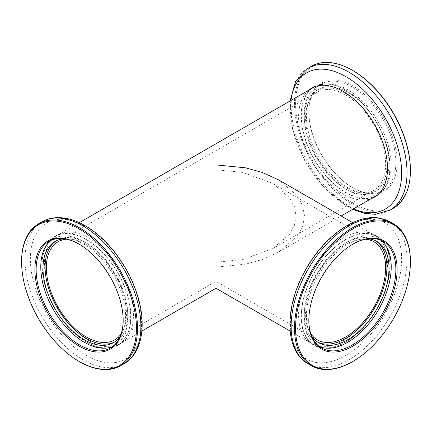 <?xml version="1.0" encoding="UTF-8"?>
<svg xmlns="http://www.w3.org/2000/svg" width="432" height="432" viewBox="0 0 432 432"><rect width="100%" height="100%" fill="white"/><g stroke="black" fill="none" stroke-linecap="round" stroke-linejoin="round"><path stroke-width="0.32" stroke-dasharray="2.16 1.62" d="M216 262.235L242.692 259.589L272.624 248.692L289.489 234.365L294.381 225.472L296.077 216L294.381 206.528L289.489 197.635L272.624 183.308L242.692 172.411L216 169.765L216 262.235C216 295.823 216 277.614 216 262.235L216 281.383L114.712 339.86M365.526 239.22A56.624 32.692 120 0 0 345.6 244.593A56.624 32.692 120 0 0 310.873 333.887M345.6 94.943A56.624 32.692 -120 0 0 317.288 92.14A56.624 32.692 -120 0 0 308.61 137.511A56.624 32.692 -120 0 0 345.6 187.407A56.624 32.692 -120 0 0 373.912 190.215A56.624 32.692 -120 0 0 382.59 144.839A56.624 32.692 -120 0 0 345.6 94.943M121.127 333.887A56.624 32.692 -120 0 0 86.4 244.593A56.624 32.692 -120 0 0 66.474 239.22M345.6 239.722A62.586 36.131 120 0 0 304.717 294.872A62.586 36.131 120 0 0 314.307 345.022A62.586 36.131 120 0 0 345.6 341.923A62.586 36.131 120 0 0 386.483 286.772A62.586 36.131 120 0 0 376.893 236.623A62.586 36.131 120 0 0 345.6 239.722M216 288.268L216 267.1L245.5 264.179L262.17 259.594L278.586 252.131L297.227 236.299L302.627 226.471L304.506 216L302.627 205.529L297.227 195.701L278.586 179.869M86.4 341.923A62.586 36.131 -120 0 0 117.693 345.022A62.586 36.131 -120 0 0 127.283 294.872A62.586 36.131 -120 0 0 86.4 239.722A62.586 36.131 -120 0 0 55.107 236.623A62.586 36.131 -120 0 0 45.517 286.772A62.586 36.131 -120 0 0 86.4 341.923M314.307 86.978A62.586 36.131 -120 0 0 304.717 137.128A62.586 36.131 -120 0 0 345.6 192.278A62.586 36.131 -120 0 0 376.893 195.377M377.433 195.053A62.586 36.131 -120 0 0 386.338 144.731A62.586 36.131 -120 0 0 345.6 90.077A62.586 36.131 -120 0 0 314.858 86.67M352.658 244.291A61.538 35.532 120 0 0 352.345 244.469A61.538 35.532 120 0 0 308.826 319.842A61.538 35.532 120 0 0 308.826 320.204M317.466 341.987A58.412 33.723 -60 0 1 316.397 341.41A58.412 33.723 -60 0 1 313.535 279.272A58.412 33.723 -60 0 1 368.188 237.854A58.412 33.723 -60 0 1 374.803 240.235A58.412 33.723 -60 0 1 375.84 240.878M368.048 238.788A58.412 33.723 120 0 0 318.503 275.179A58.412 33.723 120 0 0 311.758 336.285M318.719 346.372A62.883 36.304 -60 0 1 311.602 343.802A62.883 36.304 -60 0 1 308.524 276.907A62.883 36.304 -60 0 1 367.362 232.324A62.883 36.304 -60 0 1 374.479 234.889A62.883 36.304 -60 0 1 377.557 301.784A62.883 36.304 -60 0 1 318.719 346.372M321.278 347.846A62.883 36.304 -60 0 1 314.161 345.281A62.883 36.304 -60 0 1 311.083 278.386A62.883 36.304 -60 0 1 369.922 233.798A62.883 36.304 -60 0 1 377.039 236.369A62.883 36.304 -60 0 1 380.117 303.264A62.883 36.304 -60 0 1 321.278 347.846M410.4 261.322A81.956 47.315 -60 0 1 352.447 361.692M319.34 346.523A61.538 35.532 -60 0 1 316.937 345.335A61.538 35.532 -60 0 1 313.929 279.866A61.538 35.532 -60 0 1 371.509 236.234A61.538 35.532 -60 0 1 378.475 238.745A61.538 35.532 -60 0 1 380.711 240.235M352.345 187.531L352.976 187.898A62.435 36.045 -120 0 0 397.121 162.405A62.435 36.045 -120 0 0 352.976 85.941A62.435 36.045 -120 0 0 308.826 111.429A62.435 36.045 -120 0 0 352.976 187.898L352.345 187.531A61.538 35.532 60 0 1 308.826 112.158A61.538 35.532 60 0 1 321.575 83.986A61.538 35.532 60 0 1 352.345 87.037A61.538 35.532 60 0 1 392.548 141.264A61.538 35.532 60 0 1 383.114 190.577A61.538 35.532 60 0 1 352.345 187.531M345.6 188.87A58.412 33.723 -120 0 0 374.803 191.765A58.412 33.723 -120 0 0 383.762 144.958A58.412 33.723 -120 0 0 345.6 93.485A58.412 33.723 -120 0 0 316.397 90.59A58.412 33.723 -120 0 0 307.438 137.398A58.412 33.723 -120 0 0 345.6 188.87M347.706 92.264A58.412 33.723 60 0 1 385.868 143.737A58.412 33.723 60 0 1 376.915 190.544A58.412 33.723 60 0 1 347.706 187.655A58.412 33.723 60 0 1 309.55 136.177A58.412 33.723 60 0 1 318.503 89.375A58.412 33.723 60 0 1 347.706 92.264M308.691 90.218A62.883 36.304 -120 0 0 302.837 141.377A62.883 36.304 -120 0 0 343.04 193.995A62.883 36.304 -120 0 0 371.272 198.617M311.251 88.744A62.883 36.304 -120 0 0 305.397 139.898A62.883 36.304 -120 0 0 345.6 192.521A62.883 36.304 -120 0 0 373.837 197.143M375.737 196.328A62.883 36.304 -120 0 0 377.039 195.631A62.883 36.304 -120 0 0 386.678 145.244A62.883 36.304 -120 0 0 345.6 89.834A62.883 36.304 -120 0 0 314.161 86.719A62.883 36.304 -120 0 0 312.903 87.502M410.4 170.073A81.211 46.888 60 0 1 352.976 203.224A81.211 46.888 60 0 1 295.553 103.766A81.211 46.888 60 0 1 352.976 70.61M311.472 66.247A81.956 47.315 -120 0 0 298.906 131.917A81.956 47.315 -120 0 0 352.447 204.136A81.956 47.315 -120 0 0 393.428 208.197M347.706 190.21A61.538 35.532 -120 0 0 378.475 193.255A61.538 35.532 -120 0 0 387.909 143.942A61.538 35.532 -120 0 0 347.706 89.71A61.538 35.532 -120 0 0 316.937 86.665A61.538 35.532 -120 0 0 307.503 135.977A61.538 35.532 -120 0 0 347.706 190.21M123.174 320.204A61.538 35.532 -120 0 0 123.174 319.842A61.538 35.532 -120 0 0 79.655 244.469L79.024 244.107L79.655 244.469A61.538 35.532 -120 0 0 79.342 244.291M56.16 240.878A58.412 33.723 60 0 1 57.197 240.235A58.412 33.723 60 0 1 86.4 243.13A58.412 33.723 60 0 1 124.562 294.602A58.412 33.723 60 0 1 115.603 341.41A58.412 33.723 60 0 1 114.534 341.987M120.242 336.285A58.412 33.723 -120 0 0 84.294 244.345A58.412 33.723 -120 0 0 63.952 238.788M88.96 340.691A62.883 36.304 60 0 1 47.882 285.277A62.883 36.304 60 0 1 57.521 234.889A62.883 36.304 60 0 1 88.96 238.005A62.883 36.304 60 0 1 130.037 293.414A62.883 36.304 60 0 1 120.398 343.802A62.883 36.304 60 0 1 88.96 340.691M86.4 342.166A62.883 36.304 60 0 1 45.322 286.756A62.883 36.304 60 0 1 54.961 236.369A62.883 36.304 60 0 1 86.4 239.479A62.883 36.304 60 0 1 127.478 294.894A62.883 36.304 60 0 1 117.839 345.281A62.883 36.304 60 0 1 86.4 342.166M51.289 240.235A61.538 35.532 60 0 1 53.525 238.745A61.538 35.532 60 0 1 84.294 241.79A61.538 35.532 60 0 1 124.497 296.023A61.538 35.532 60 0 1 115.063 345.335A61.538 35.532 60 0 1 112.66 346.523M79.553 361.692A81.956 47.315 60 0 1 21.6 261.322M376.439 219.753A78.64 45.403 -60 0 1 392.58 299.311A78.64 45.403 -60 0 1 315.614 362.383A78.64 45.403 -60 0 1 299.473 282.825A78.64 45.403 -60 0 1 376.439 219.753M308.102 363.809A81.956 47.315 120 0 0 317.385 367.151A81.956 47.315 120 0 0 394.065 309.042A81.956 47.315 120 0 0 390.058 221.859M290.925 100.478A78.64 45.403 -120 0 0 346.027 205.141A78.64 45.403 -120 0 0 353.506 208.877M390.058 210.141A81.956 47.315 60 0 1 349.078 206.086A81.956 47.315 60 0 1 295.537 133.866A81.956 47.315 60 0 1 308.102 68.191M85.973 226.859A78.64 45.403 60 0 1 141.583 323.174A78.64 45.403 60 0 1 85.973 355.282A78.64 45.403 60 0 1 30.364 258.962A78.64 45.403 60 0 1 85.973 226.859M41.942 221.859A81.956 47.315 -120 0 0 29.381 287.528A81.956 47.315 -120 0 0 82.922 359.748A81.956 47.315 -120 0 0 123.898 363.809M373.912 241.785L272.624 183.308M58.088 241.785L317.288 92.14M314.307 345.022L290.115 331.052M117.693 345.022L141.885 331.052M278.586 252.131L341.167 216M55.107 236.623L79.304 222.653M376.893 236.623L352.696 222.653M272.624 248.692L373.912 190.215M317.288 339.86L216 281.383M308.826 319.842L308.826 320.571M352.345 244.469L352.976 244.102M318.503 342.625L316.397 341.41M314.161 345.281L311.602 343.802M321.575 348.014L316.937 345.335M383.114 241.423L378.475 238.745M377.039 236.369L374.479 234.889M376.915 241.456L374.803 240.235M376.915 190.544L374.803 191.765M377.039 195.631L374.479 197.111M290.115 100.948L292.664 129.832L304.49 160.229L323.584 187.213L346.842 206.307L352.696 209.347M383.114 190.577L378.475 193.255M321.575 83.986L316.937 86.665M314.161 86.719L311.602 88.198M318.503 89.375L316.397 90.59M308.826 112.158L308.826 111.429M55.085 241.456L57.197 240.235M54.961 236.369L57.521 234.889M48.886 241.423L53.525 238.745M110.425 348.014L115.063 345.335M117.839 345.281L120.398 343.802M113.497 342.625L115.603 341.41M123.174 319.842L123.174 320.571"/><path stroke-width="0.65" d="M310.873 333.887A56.624 32.692 120 0 0 317.288 339.86A56.624 32.692 120 0 0 345.6 337.057A56.624 32.692 120 0 0 382.59 287.161A56.624 32.692 120 0 0 373.912 241.785A56.624 32.692 120 0 0 365.526 239.22M66.474 239.22A56.624 32.692 -120 0 0 58.088 241.785A56.624 32.692 -120 0 0 49.41 287.161A56.624 32.692 -120 0 0 86.4 337.057A56.624 32.692 -120 0 0 114.712 339.86A56.624 32.692 -120 0 0 121.127 333.887M352.696 222.653L278.586 179.869L262.17 172.406L245.5 167.821L216 164.9L216 267.1C216 304.225 216 284.099 216 267.1M341.167 216L376.893 195.377A62.586 36.131 -120 0 0 377.433 195.053M314.858 86.67A62.586 36.131 -120 0 0 314.307 86.978L79.304 222.653M328.828 351.702A62.435 36.045 -60 0 1 308.826 320.571A62.435 36.045 -60 0 1 352.976 244.102A62.435 36.045 -60 0 1 377.12 238.464A62.435 36.045 -60 0 1 389.934 301.628A62.435 36.045 -60 0 1 328.828 351.702M308.826 320.204A61.538 35.532 120 0 0 321.575 348.014A61.538 35.532 120 0 0 328.541 350.525A61.538 35.532 120 0 0 386.122 306.887A61.538 35.532 120 0 0 383.114 241.423A61.538 35.532 120 0 0 376.142 238.912A61.538 35.532 120 0 0 352.658 244.291M375.84 240.878A58.412 33.723 -60 0 1 377.19 303.313A58.412 33.723 -60 0 1 323.012 343.796A58.412 33.723 -60 0 1 317.466 341.987M311.758 336.285A58.412 33.723 120 0 0 318.503 342.625A58.412 33.723 120 0 0 325.118 345.011A58.412 33.723 120 0 0 379.771 303.593A58.412 33.723 120 0 0 376.915 241.456A58.412 33.723 120 0 0 370.3 239.069A58.412 33.723 120 0 0 368.048 238.788M321.57 368.728A81.211 46.888 120 0 0 352.976 361.39A81.211 46.888 120 0 0 410.4 261.927A81.211 46.888 120 0 0 384.383 221.438A81.211 46.888 120 0 0 304.9 286.573A81.211 46.888 120 0 0 321.57 368.728M352.976 361.39L352.447 361.692A81.956 47.315 -60 0 1 320.755 369.095A81.956 47.315 -60 0 1 311.472 365.753A81.956 47.315 -60 0 1 307.46 278.57A81.956 47.315 -60 0 1 384.145 220.46A81.956 47.315 -60 0 1 393.428 223.803A81.956 47.315 -60 0 1 410.4 261.322L410.4 261.927M380.711 240.235A61.538 35.532 -60 0 1 380.43 306.272A61.538 35.532 -60 0 1 323.908 347.846A61.538 35.532 -60 0 1 319.34 346.523M371.272 198.617A62.883 36.304 -120 0 0 374.479 197.111A62.883 36.304 -120 0 0 384.118 146.723A62.883 36.304 -120 0 0 343.04 91.309A62.883 36.304 -120 0 0 311.602 88.198A62.883 36.304 -120 0 0 308.691 90.218M373.837 197.143A62.883 36.304 -120 0 0 375.737 196.328M352.976 70.61L352.447 70.308A81.956 47.315 -120 0 0 311.472 66.247L308.102 68.191A81.956 47.315 60 0 1 349.078 72.252A81.956 47.315 60 0 1 402.619 144.472A81.956 47.315 60 0 1 390.058 210.141L393.428 208.197A81.956 47.315 -120 0 0 410.4 170.678A81.956 47.315 -120 0 0 352.447 70.308L352.976 70.61A81.211 46.888 60 0 1 410.4 170.073L410.4 170.678M312.903 87.502A62.883 36.304 -120 0 0 311.251 88.744M79.024 346.059A62.435 36.045 60 0 1 34.879 269.595A62.435 36.045 60 0 1 79.024 244.102L79.024 244.102A62.435 36.045 60 0 1 123.174 320.571A62.435 36.045 60 0 1 79.024 346.059M79.342 244.291A61.538 35.532 -120 0 0 48.886 241.423A61.538 35.532 -120 0 0 39.452 290.736A61.538 35.532 -120 0 0 79.655 344.963A61.538 35.532 -120 0 0 110.425 348.014A61.538 35.532 -120 0 0 123.174 320.204M114.534 341.987A58.412 33.723 60 0 1 86.4 338.515A58.412 33.723 60 0 1 48.53 288.004A58.412 33.723 60 0 1 56.16 240.878M63.952 238.788A58.412 33.723 -120 0 0 55.085 241.456A58.412 33.723 -120 0 0 46.132 288.263A58.412 33.723 -120 0 0 84.294 339.736A58.412 33.723 -120 0 0 113.497 342.625A58.412 33.723 -120 0 0 120.242 336.285M79.553 361.692L79.024 361.39A81.211 46.888 -120 0 0 136.447 328.234A81.211 46.888 -120 0 0 79.024 228.776A81.211 46.888 -120 0 0 21.6 261.927A81.211 46.888 -120 0 0 79.024 361.39L79.553 361.692A81.956 47.315 60 0 0 120.528 365.753L123.898 363.809A81.956 47.315 -120 0 0 136.463 298.134A81.956 47.315 -120 0 0 82.922 225.914A81.956 47.315 -120 0 0 41.942 221.859L38.572 223.803A81.956 47.315 60 0 1 79.553 227.864A81.956 47.315 60 0 1 133.094 300.083A81.956 47.315 60 0 1 120.528 365.753M112.66 346.523A61.538 35.532 60 0 1 84.294 342.29A61.538 35.532 60 0 1 44.744 290.174A61.538 35.532 60 0 1 51.289 240.235M21.6 261.927L21.6 261.322A81.956 47.315 60 0 1 38.572 223.803M308.102 363.809C283.781 350.428 284.515 305.473 306.288 268.537C324.583 236.142 356.022 213.548 379.825 218.165L390.058 221.859A81.956 47.315 120 0 0 380.776 218.511A81.956 47.315 120 0 0 304.09 276.62A81.956 47.315 120 0 0 308.102 363.809L311.472 365.753M353.506 208.877A78.64 45.403 -120 0 0 401.506 168.631A78.64 45.403 -120 0 0 346.027 76.718A78.64 45.403 -120 0 0 290.925 100.478M290.115 331.052L216 288.268L141.885 331.052M393.428 223.803L390.058 221.859M308.102 68.191L295.682 81.27L290.115 100.948M352.696 209.347L364.219 213.3L375.327 214.331L390.058 210.141M41.942 221.859C46.386 219.316 51.295 217.917 56.673 217.669C65.831 217.339 75.33 220.018 85.158 225.693C106.747 237.929 127.229 264.605 136.388 292.064C147.107 322.834 142.906 353.084 123.898 363.809"/></g></svg>
